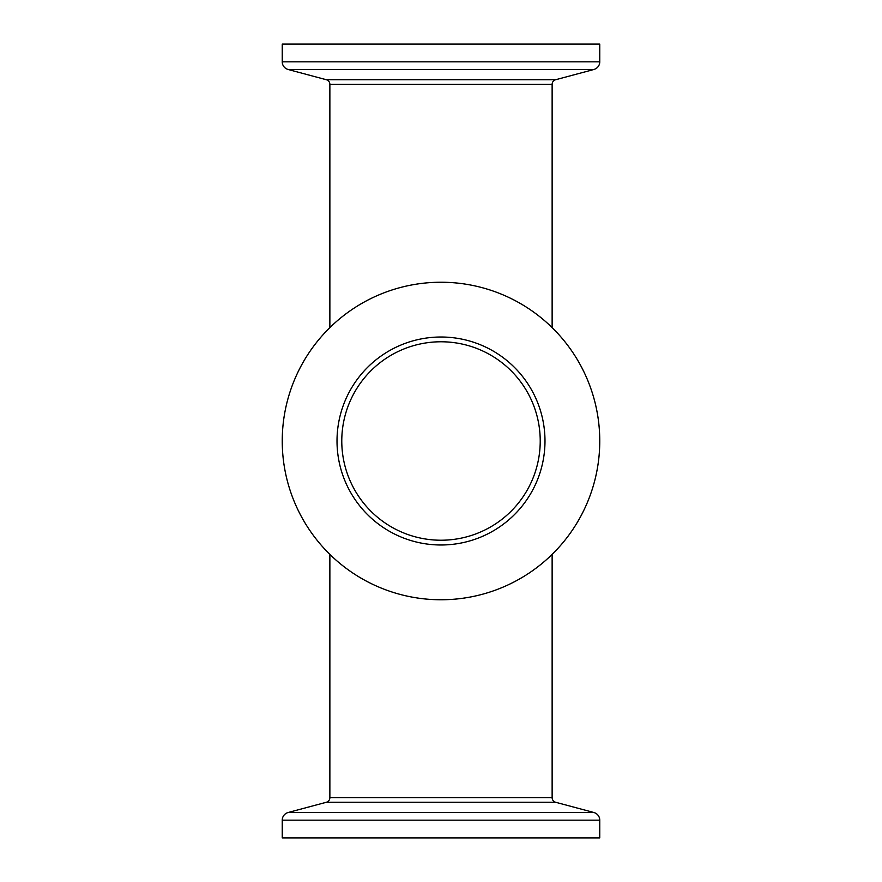 <?xml version="1.0" encoding="UTF-8"?>
<svg xmlns="http://www.w3.org/2000/svg" width="882" height="882" viewBox="0 0 882 882"><rect width="100%" height="100%" fill="white"/><g stroke="black" fill="none" stroke-linecap="round" stroke-linejoin="round"><path stroke-width="1.32" d="M540.225 441A99.225 99.225 0 0 1 441 540.225A99.225 99.225 0 0 1 341.775 441A99.225 99.225 0 0 1 441 341.775A99.225 99.225 0 0 1 540.225 441M552.132 554.381L552.132 797.67A4.763 4.763 0 0 0 555.66 802.267L593.873 812.509L288.127 812.509A7.938 7.938 0 0 0 282.24 820.172L599.76 820.172A7.938 7.938 0 0 0 593.873 812.509M555.66 802.267L326.34 802.267A4.763 4.763 0 0 0 329.868 797.67L329.868 554.381M329.868 327.619L329.868 84.33L552.132 84.33L552.132 327.619M441 337.012A103.988 103.988 0 0 1 544.988 441A103.988 103.988 0 0 1 441 544.988A103.988 103.988 0 0 1 337.012 441A103.988 103.988 0 0 1 441 337.012M441 599.76A158.76 158.76 0 0 1 282.24 441A158.76 158.76 0 0 1 441 282.24A158.76 158.76 0 0 1 599.76 441A158.76 158.76 0 0 1 441 599.76M599.76 61.828L599.76 44.1L282.24 44.1L282.24 61.828A7.938 7.938 0 0 0 288.127 69.491L593.873 69.491A7.938 7.938 0 0 0 599.76 61.828L282.24 61.828M552.132 84.33A4.763 4.763 0 0 1 555.66 79.733L326.34 79.733A4.763 4.763 0 0 1 329.868 84.33M282.24 820.172L282.24 837.9L599.76 837.9L599.76 820.172M552.132 797.67L329.868 797.67M326.34 79.733L288.127 69.491M326.34 802.267L288.127 812.509M555.66 79.733L593.873 69.491"/></g></svg>
